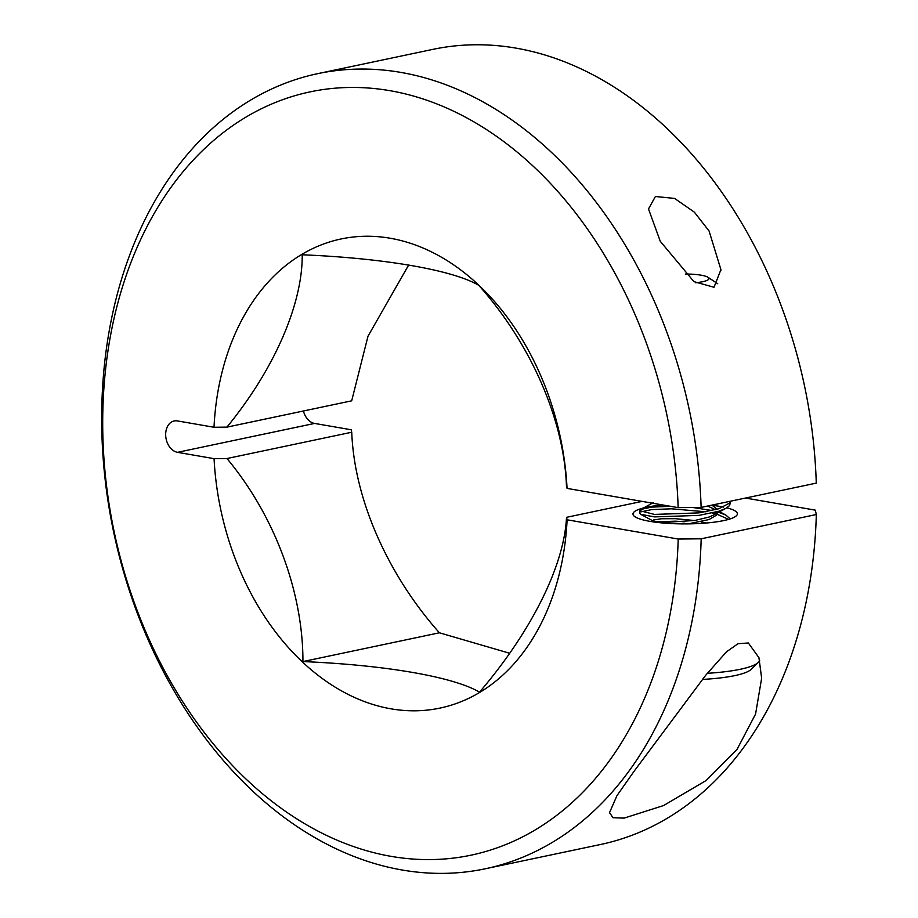 <?xml version="1.0" encoding="UTF-8"?>
<svg xmlns="http://www.w3.org/2000/svg" width="918" height="918" viewBox="0 0 918 918"><rect width="100%" height="100%" fill="white"/><g stroke="black" fill="none" stroke-linecap="round" stroke-linejoin="round"><path stroke-width="1.38" d="M678.15 507.631A390.047 282.469 -101.9 0 0 383.988 89.734A390.047 282.469 -101.9 0 0 102.701 423.68A390.047 282.469 -101.9 0 0 385.331 855.278A390.047 282.469 -101.9 0 0 678.207 539.038L701.18 538.809A406.307 294.23 78.1 0 1 485.347 868.772A406.307 294.23 78.1 0 1 101.668 419.285A406.307 294.23 78.1 0 1 317.708 73.658A406.307 294.23 78.1 0 1 701.122 507.402L678.15 507.631L567.06 488.399L566.463 485.932C563.847 417.415 529.296 342.047 478.806 285.36C452.849 270.053 384.619 258.21 302.217 254.779C302.642 302.033 276.318 366.752 226.93 427.134L214.009 427.26A239.713 173.594 78.1 0 1 390.15 238.232A239.713 173.594 78.1 0 1 567.06 488.399M737.016 749.409L706.114 780.529L663.599 805.545L624.137 818.11L613.052 817.731L609.518 812.659L616.965 795.631L634.2 771.097L705.77 675.178L726.54 651.78L738.061 643.69L748.342 642.979L758.934 657.678L761.642 678.218L755.571 714.066L737.016 749.409M723.395 507.057A52.211 9.983 -0.1 0 0 720.412 506.495A52.211 9.983 -0.1 0 0 712.357 505.359M662.211 504.992A52.211 9.983 -0.1 0 0 632.972 514.011A52.211 9.983 -0.1 0 0 649.944 521.355A52.211 9.983 -0.1 0 0 706.24 523.019A52.211 9.983 -0.1 0 0 737.384 513.828A52.211 9.983 -0.1 0 0 726.804 507.826M660.294 241.331L648.487 208.937L655.418 196.498L674.604 198.426L694.364 212.161L709.098 231.049L720.917 269.628L714.02 287.277L693.962 281.654L660.294 241.331M485.347 868.772L600.498 844.503A406.307 294.23 -101.9 0 0 816.332 514.528L815.287 510.133L745.496 498.049M701.18 538.809L816.332 514.528M678.207 539.038L567.106 519.795A239.713 173.594 78.1 0 1 390.976 708.822A239.713 173.594 78.1 0 1 214.066 458.656L226.976 458.53L351.743 432.229L351.146 429.762L314.587 423.428L177.507 452.333L214.066 458.656M177.507 452.333A15.996 11.578 78.1 0 1 165.665 434.581A15.996 11.578 78.1 0 1 174.179 420.972A15.996 11.578 78.1 0 1 177.449 420.926L214.009 427.26M303.433 411A15.996 11.578 -101.9 0 0 314.587 423.428M317.708 73.658L432.848 49.377A406.307 294.23 -101.9 0 1 816.274 483.12L701.122 507.402M226.976 458.53C275.951 517.27 303.124 594.187 302.929 661.568C385.319 664.999 453.561 676.841 479.506 692.149C529.032 634.361 564.077 567.806 566.521 517.327L642.107 501.389M566.521 517.327L567.106 519.795M408.717 264.935L368.003 336.195L351.686 400.822L226.93 427.134M509.49 653.214L439.401 632.789C389.68 576.997 354.394 501.618 351.743 432.229M439.401 632.789L302.929 661.568M707.239 673.319A74.358 14.218 -0.1 0 0 740.31 669.268A74.358 14.218 -0.1 0 0 758.36 662.406L751.085 669.44A66.922 12.795 179.9 0 1 734.836 675.614A66.922 12.795 179.9 0 1 702.454 679.412M758.36 662.406A74.358 14.218 -0.1 0 0 759.679 660.409M695.454 282.755A24.189 4.624 -0.1 0 0 702.614 281.723A24.189 4.624 -0.1 0 0 707.996 277.305A24.189 4.624 -0.1 0 0 685.31 274M711.886 505.129L717.176 509.249M717.222 511.728L713.32 515.17L709.017 517.052L694.926 520.46L663.381 522.514L653.295 521.103L653.639 519.955L661.35 518.762L675.441 518.681L694.478 520.529M707.617 506.036L715.466 509.731M717.486 511.659L716.729 515.032L709.029 519.554L688.087 523.891M701.122 521.791L706.126 523.03M655.991 521.814L675.453 521.172L684.667 521.768M694.478 523.019L697.737 523.593M663.255 505.061L652.859 503.259M640.833 511.9L651.596 509.605L671.448 508.801L705.988 511.808M712.196 513.047L715.42 513.805M717.199 514.275L728.605 519.393M730.59 501.194L729.592 503.098L718.737 508.767L698.896 512.887L654.465 514.413L639.662 510.683L640.73 509.467L651.596 507.115L670.507 506.311M692.734 507.493L712.196 510.546M717.486 511.865L725.794 515.044L730.269 518.877M730.659 501.171L729.592 505.589L725.84 508.377L718.748 511.269L698.896 515.388L654.465 516.903L640.707 514.321L639.674 513.173L639.662 510.683M720.917 269.628L720.917 270.477M707.996 277.305L717.704 283.696M652.882 520.632L652.882 521.826M713.32 515.17L725.84 508.377M653.295 521.103L640.707 514.321M640.867 509.398L653.375 502.628M725.794 515.044L718.76 511.257"/></g></svg>

